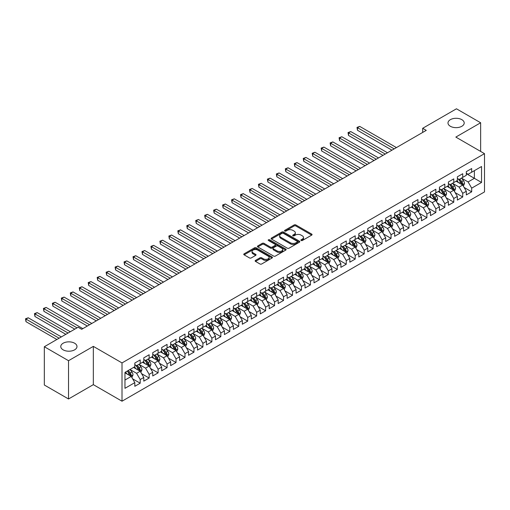 <?xml version="1.0" encoding="UTF-8"?>
<svg xmlns="http://www.w3.org/2000/svg" width="510" height="510" viewBox="0 0 510 510"><rect width="100%" height="100%" fill="white"/><g stroke="black" fill="none" stroke-linecap="round" stroke-linejoin="round"><path stroke-width="0.76" d="M301.13 240.503A0.873 0.504 0 0 0 302.36 240.503L311.706 235.11A1.243 0.72 0 0 0 312.069 234.606A1.243 0.72 0 0 0 311.706 234.096L295.876 224.955A1.243 0.72 0 0 0 294.117 224.955L284.771 230.354A0.873 0.504 0 0 0 284.516 230.705A0.873 0.504 0 0 0 284.771 231.062A0.873 0.504 0 0 0 286.002 231.062L287.213 230.367A3.978 2.295 0 0 1 292.842 230.367L294.162 231.126A3.978 2.295 0 0 1 295.328 232.751A3.978 2.295 0 0 1 294.162 234.377L292.95 235.072A0.873 0.504 0 0 0 292.695 235.429A0.873 0.504 0 0 0 292.95 235.786A0.873 0.504 0 0 0 294.181 235.786L295.392 235.084A3.978 2.295 0 0 1 301.021 235.084L302.341 235.849A3.978 2.295 0 0 1 303.507 237.475A3.978 2.295 0 0 1 302.341 239.094L301.13 239.796A0.873 0.504 0 0 0 300.874 240.153A0.873 0.504 0 0 0 301.13 240.503L301.13 239.796M74.613 343.217A8.109 4.679 0 0 0 65.777 342.204A8.109 4.679 0 0 0 60.773 346.526A8.109 4.679 0 0 0 63.144 349.841A8.109 4.679 0 0 0 71.986 350.854A8.109 4.679 0 0 0 76.991 346.526A8.109 4.679 0 0 0 74.613 343.217M461.831 119.659A8.109 4.679 0 0 0 452.995 118.645A8.109 4.679 0 0 0 447.99 122.967A8.109 4.679 0 0 0 450.368 126.282A8.109 4.679 0 0 0 459.204 127.296A8.109 4.679 0 0 0 464.208 122.967A8.109 4.679 0 0 0 461.831 119.659M255.51 260.393A1.243 0.72 0 0 0 255.147 260.903A1.243 0.72 0 0 0 255.51 261.413L259.953 263.976A1.243 0.72 0 0 0 261.713 263.976L272.085 257.983A1.243 0.72 0 0 0 272.448 257.474A1.243 0.72 0 0 0 272.085 256.97L256.256 247.828A1.243 0.72 0 0 0 254.496 247.828L244.124 253.821A1.243 0.72 0 0 0 243.754 254.331A1.243 0.72 0 0 0 244.124 254.834L249.486 257.933A1.243 0.72 0 0 0 251.245 257.933L255.688 255.37A1.243 0.72 0 0 0 256.052 254.86A1.243 0.72 0 0 0 255.688 254.356L253.024 252.82A3.328 1.919 0 0 1 252.048 251.462A3.328 1.919 0 0 1 254.107 249.683A3.328 1.919 0 0 1 257.728 250.104L268.152 256.116A3.328 1.919 0 0 1 269.127 257.474A3.328 1.919 0 0 1 267.074 259.252A3.328 1.919 0 0 1 263.447 258.831L261.713 257.83A1.243 0.72 0 0 0 259.953 257.83L255.51 260.393L255.51 261.413M68.525 360.704L68.525 398.979L93.336 384.648L93.336 346.373L68.525 360.704L44.332 346.736L78.106 327.235L81.689 329.301L426.264 130.369L422.682 128.297L422.682 132.434M93.336 346.373L122.011 362.922L484.5 153.644L484.5 191.919L122.011 401.204L122.011 362.922M480.649 151.419L480.649 122.763L455.832 137.088L484.5 153.644M480.649 122.763L456.456 108.796L422.682 128.297M287.302 248.185A1.243 0.72 0 0 0 289.062 248.185L299.434 242.193A1.243 0.72 0 0 0 299.803 241.689A1.243 0.72 0 0 0 299.434 241.179L283.605 232.037A1.243 0.72 0 0 0 281.851 232.037L271.473 238.03A1.243 0.72 0 0 0 271.11 238.54A1.243 0.72 0 0 0 271.473 239.043L287.302 248.185M268.783 240.694A0.873 0.504 0 0 1 269.669 240.816L285.747 250.098L275.387 256.077A1.243 0.72 0 0 1 273.628 256.077L257.799 246.942L262.236 244.398L262.236 243.359L257.799 245.928A1.243 0.72 0 0 0 257.435 246.432A1.243 0.72 0 0 0 257.799 246.942L257.799 245.928M262.236 244.398A1.243 0.72 0 0 1 263.995 244.398L263.995 243.359A1.243 0.72 0 0 0 262.236 243.359M263.995 243.359L270.415 247.069A1.243 0.72 0 0 0 272.174 247.069L275.119 245.367A1.243 0.72 0 0 0 275.483 244.857A1.243 0.72 0 0 0 275.119 244.354L268.438 240.49A0.873 0.504 0 0 1 268.183 240.14A0.873 0.504 0 0 1 268.719 239.674A0.873 0.504 0 0 1 269.669 239.783L285.759 249.071A1.243 0.72 0 0 1 286.129 249.581A1.243 0.72 0 0 1 285.759 250.091L285.759 249.071M466.312 173.661L474.376 178.315L474.376 170.659L481.542 166.521L471.686 172.214L471.686 168.542L466.312 171.647L466.312 175.319L462.729 177.384L462.729 173.712L457.355 176.817L457.355 180.489L453.772 182.561L453.772 178.882L448.392 181.987L448.392 185.659L444.809 187.731L444.809 184.059L439.435 187.164L439.435 190.836L435.852 192.901L435.852 189.229L430.478 192.334L430.478 196.006L426.889 198.078L426.889 194.406L421.515 197.504L421.515 201.182L417.932 203.248L417.932 199.576L412.558 202.68L412.558 206.352L408.975 208.418L408.975 204.746L403.595 207.851L403.595 211.522L400.012 213.594L400.012 209.922L394.638 213.027L394.638 216.699L391.055 218.764L391.055 215.092L385.681 218.197L385.681 221.869L382.098 223.941L382.098 220.269L376.718 223.367L376.718 227.039L373.135 229.111L373.135 225.439L367.761 228.544L367.761 232.216L364.178 234.281L364.178 230.609L358.804 233.714L358.804 237.386L355.215 239.458L355.215 235.786L349.841 238.89L349.841 242.562L346.258 244.628L346.258 240.956L340.884 244.06L340.884 247.732L337.301 249.804L337.301 246.126L331.927 249.231L331.927 252.903L328.338 254.974L328.338 251.302L322.964 254.407L322.964 258.079L319.381 260.145L319.381 256.473L314.007 259.577L314.007 263.249L310.424 265.321L310.424 261.649L305.044 264.747L305.044 268.426L301.461 270.491L301.461 266.819L296.087 269.924L296.087 273.596L292.504 275.661L292.504 271.989L287.13 275.094L287.13 278.766L283.547 280.838L283.547 277.166L278.167 280.27L278.167 283.942L274.584 286.008L274.584 282.336L269.21 285.441L269.21 289.113L265.627 291.184L265.627 287.512L260.253 290.611L260.253 294.283L256.664 296.355L256.664 292.683L251.29 295.787L251.29 299.459L247.707 301.525L247.707 297.853L242.333 300.957L242.333 304.629L238.75 306.701L238.75 303.029L233.37 306.134L233.37 309.806L229.787 311.871L229.787 308.199L224.413 311.304L224.413 314.976L220.83 317.048L220.83 313.369L215.456 316.474L215.456 320.146L211.873 322.218L211.873 318.546L206.493 321.651L206.493 325.323L202.91 327.388L202.91 323.716L197.536 326.821L197.536 330.493L193.953 332.565L193.953 328.893L188.579 331.991L188.579 335.669L184.99 337.735L184.99 334.063L179.616 337.167L179.616 340.839L176.033 342.905L176.033 339.233L170.659 342.337L170.659 346.009L167.076 348.081L167.076 344.409L161.695 347.514L161.695 351.186L158.113 353.251L158.113 349.579L152.739 352.684L152.739 356.356L149.156 358.428L149.156 354.756L143.782 357.854L143.782 361.526L140.199 363.598L140.199 359.926L134.818 363.031L134.818 366.703L124.963 372.389L124.963 388.32L134.818 382.634L131.236 376.425L124.963 372.804M481.542 166.521L481.542 182.452L471.686 188.145L468.103 181.936L461.607 178.188M464.119 187.444L471.686 191.817L471.686 188.145M471.686 191.817L466.312 194.922L466.312 191.25L462.729 193.315L459.147 187.113L452.65 183.358M455.156 192.621L462.729 196.987L462.729 193.315M462.729 196.987L457.355 200.092L457.355 196.42L453.772 198.492L450.183 192.283L443.694 188.534M446.199 197.791L453.772 202.164L453.772 198.492M453.772 202.164L448.392 205.269L448.392 201.59L444.809 203.662L441.226 197.453L434.73 193.704M437.242 202.967L444.809 207.334L444.809 203.662M444.809 207.334L439.435 210.439L439.435 206.767L435.852 208.832L432.27 202.629L425.773 198.874M428.279 208.137L435.852 212.511L435.852 208.832M435.852 212.511L430.478 215.609L430.478 211.937L426.889 214.009L423.306 207.799L416.81 204.051M419.322 213.308L426.889 217.681L426.889 214.009M426.889 217.681L421.515 220.785L421.515 217.113L417.932 219.179L414.349 212.976L407.853 209.221M410.365 218.484L417.932 222.851L417.932 219.179M417.932 222.851L412.558 225.955L412.558 222.283L408.975 224.355L405.393 218.146L398.897 214.398M401.402 223.654L408.975 228.027L408.975 224.355M408.975 228.027L403.595 231.126L403.595 227.454L400.012 229.525L396.429 223.316L389.933 219.568M392.445 228.824L400.012 233.197L400.012 229.525M400.012 233.197L394.638 236.302L394.638 232.63L391.055 234.696L387.472 228.493L380.976 224.738M383.482 234.001L391.055 238.368L391.055 234.696M391.055 238.368L385.681 241.472L385.681 237.8L382.098 239.872L378.509 233.663L372.019 229.914M374.525 239.171L382.098 243.544L382.098 239.872M382.098 243.544L376.718 246.649L376.718 242.977L373.135 245.042L369.552 238.833L363.056 235.084M365.568 244.347L373.135 248.714L373.135 245.042M373.135 248.714L367.761 251.819L367.761 248.147L364.178 250.212L360.595 244.009L354.099 240.261M356.605 249.517L364.178 253.891L364.178 250.212M364.178 253.891L358.804 256.989L358.804 253.317L355.215 255.389L351.632 249.18L345.136 245.431M347.648 254.688L355.215 259.061L355.215 255.389M355.215 259.061L349.841 262.166L349.841 258.493L346.258 260.559L342.675 254.356L336.179 250.601M338.691 259.864L346.258 264.231L346.258 260.559M346.258 264.231L340.884 267.336L340.884 263.664L337.301 265.735L333.719 259.526L327.222 255.778M329.728 265.034L337.301 269.407L337.301 265.735M337.301 269.407L331.927 272.512L331.927 268.834L328.338 270.906L324.755 264.696L318.259 260.948M320.771 270.211L328.338 274.578L328.338 270.906M328.338 274.578L322.964 277.682L322.964 274.01L319.381 276.076L315.798 269.873L309.302 266.118M311.808 275.381L319.381 279.748L319.381 276.076M319.381 279.748L314.007 282.852L314.007 279.18L310.424 281.252L306.835 275.043L300.345 271.294M302.851 280.551L310.424 284.924L310.424 281.252M310.424 284.924L305.044 288.029L305.044 284.357L301.461 286.422L297.878 280.219L291.382 276.465M293.894 285.727L301.461 290.094L301.461 286.422M301.461 290.094L296.087 293.199L296.087 289.527L292.504 291.599L288.921 285.39L282.425 281.641M284.931 290.898L292.504 295.271L292.504 291.599M292.504 295.271L287.13 298.369L287.13 294.697L283.547 296.769L279.958 290.56L273.462 286.811M275.974 296.068L283.547 300.441L283.547 296.769M283.547 300.441L278.167 303.546L278.167 299.874L274.584 301.939L271.001 295.736L264.505 291.981M267.017 301.244L274.584 305.611L274.584 301.939M274.584 305.611L269.21 308.716L269.21 305.044L265.627 307.116L262.044 300.906L255.548 297.158M258.054 306.414L265.627 310.788L265.627 307.116M265.627 310.788L260.253 313.892L260.253 310.22L256.664 312.286L253.081 306.076L246.585 302.328M249.097 311.591L256.664 315.958L256.664 312.286M256.664 315.958L251.29 319.062L251.29 315.39L247.707 317.456L244.124 311.253L237.628 307.505M240.14 316.761L247.707 321.134L247.707 317.456M247.707 321.134L242.333 324.233L242.333 320.56L238.75 322.632L235.167 316.423L228.671 312.675M231.177 321.931L238.75 326.304L238.75 322.632M238.75 326.304L233.37 329.409L233.37 325.737L229.787 327.803L226.204 321.6L219.708 317.845M222.22 327.108L229.787 331.474L229.787 327.803M229.787 331.474L224.413 334.579L224.413 330.907L220.83 332.979L217.247 326.77L210.751 323.021M213.256 332.278L220.83 336.651L220.83 332.979M220.83 336.651L215.456 339.756L215.456 336.077L211.873 338.149L208.284 331.94L201.788 328.191M204.3 337.448L211.873 341.821L211.873 338.149M211.873 341.821L206.493 344.926L206.493 341.254L202.91 343.319L199.327 337.116L192.831 333.361M195.343 342.624L202.91 346.991L202.91 343.319M202.91 346.991L197.536 350.096L197.536 346.424L193.953 348.496L190.37 342.286L183.874 338.538M186.38 347.794L193.953 352.168L193.953 348.496M193.953 352.168L188.579 355.272L188.579 351.6L184.99 353.666L181.407 347.457L174.911 343.708M177.423 352.971L184.99 357.338L184.99 353.666M184.99 357.338L179.616 360.442L179.616 356.77L176.033 358.842L172.45 352.633L165.954 348.885M168.466 358.141L176.033 362.514L176.033 358.842M176.033 362.514L170.659 365.613L170.659 361.941L167.076 364.012L163.493 357.803L156.997 354.055M159.502 363.311L167.076 367.684L167.076 364.012M167.076 367.684L161.695 370.789L161.695 367.117L158.113 369.183L154.53 362.98L148.034 359.225M150.546 368.488L158.113 372.855L158.113 369.183M158.113 372.855L152.739 375.959L152.739 372.287L149.156 374.359L145.573 368.15L139.077 364.401M141.582 373.658L149.156 378.031L149.156 374.359M149.156 378.031L143.782 381.136L143.782 377.464L140.199 379.529L136.61 373.32L130.12 369.572M132.625 378.834L140.199 383.201L140.199 379.529M140.199 383.201L134.818 386.306L134.818 382.634M134.818 364.631L136.61 365.67L140.199 363.598M124.963 380.046L131.236 376.425M143.782 359.461L145.573 360.493L149.156 358.428M136.61 373.32L140.199 371.255L133.569 367.423M143.782 377.464L140.199 371.255M152.739 354.291L154.53 355.323L158.113 353.251M145.573 368.15L149.156 366.078L142.526 362.253M152.739 372.287L149.156 366.078M161.695 349.114L163.493 350.147L167.076 348.081M154.53 362.98L158.113 360.908L151.483 357.083M161.695 367.117L158.113 360.908M170.659 343.944L172.45 344.977L176.033 342.905M163.493 357.803L167.076 355.738L160.446 351.906M170.659 361.941L167.076 355.738M179.616 338.767L181.407 339.807L184.99 337.735M172.45 352.633L176.033 350.561L169.403 346.736M179.616 356.77L176.033 350.561M188.579 333.597L190.37 334.63L193.953 332.565M181.407 347.457L184.99 345.391L178.36 341.566M188.579 351.6L184.99 345.391M197.536 328.427L199.327 329.46L202.91 327.388M190.37 342.286L193.953 340.221L187.323 336.39M197.536 346.424L193.953 340.221M206.493 323.251L208.284 324.284L211.873 322.218M199.327 337.116L202.91 335.044L196.28 331.219M206.493 341.254L202.91 335.044M215.456 318.081L217.247 319.113L220.83 317.048M208.284 331.94L211.873 329.874L205.243 326.043M215.456 336.077L211.873 329.874M224.413 312.904L226.204 313.943L229.787 311.871M217.247 326.77L220.83 324.698L214.2 320.873M224.413 330.907L220.83 324.698M233.37 307.734L235.167 308.767L238.75 306.701M226.204 321.6L229.787 319.528L223.157 315.703M233.37 325.737L229.787 319.528M242.333 302.564L244.124 303.597L247.707 301.525M235.167 316.423L238.75 314.358L232.12 310.526M242.333 320.56L238.75 314.358M251.29 297.387L253.081 298.426L256.664 296.355M244.124 311.253L247.707 309.181L241.077 305.356M251.29 315.39L247.707 309.181M260.253 292.217L262.044 293.25L265.627 291.184M253.081 306.076L256.664 304.011L250.034 300.18M260.253 310.22L256.664 304.011M269.21 287.047L271.001 288.08L274.584 286.008M262.044 300.906L265.627 298.834L258.997 295.009M269.21 305.044L265.627 298.834M278.167 281.871L279.958 282.903L283.547 280.838M271.001 295.736L274.584 293.664L267.954 289.839M278.167 299.874L274.584 293.664M287.13 276.7L288.921 277.733L292.504 275.661M279.958 290.56L283.547 288.494L276.917 284.663M287.13 294.697L283.547 288.494M296.087 271.524L297.878 272.563L301.461 270.491M288.921 285.39L292.504 283.318L285.874 279.493M296.087 289.527L292.504 283.318M305.044 266.354L306.835 267.387L310.424 265.321M297.878 280.219L301.461 278.148L294.831 274.323M305.044 284.357L301.461 278.148M314.007 261.184L315.798 262.216L319.381 260.145M306.835 275.043L310.424 272.977L303.794 269.146M314.007 279.18L310.424 272.977M322.964 256.007L324.755 257.04L328.338 254.974M315.798 269.873L319.381 267.801L312.751 263.976M322.964 274.01L319.381 267.801M331.927 250.837L333.719 251.87L337.301 249.804M324.755 264.696L328.338 262.631L321.708 258.799M331.927 268.834L328.338 262.631M340.884 245.661L342.675 246.7L346.258 244.628M333.719 259.526L337.301 257.454L330.671 253.629M340.884 263.664L337.301 257.454M349.841 240.49L351.632 241.523L355.215 239.458M342.675 254.356L346.258 252.284L339.628 248.459M349.841 258.493L346.258 252.284M358.804 235.32L360.595 236.353L364.178 234.281M351.632 249.18L355.215 247.114L348.585 243.283M358.804 253.317L355.215 247.114M367.761 230.144L369.552 231.183L373.135 229.111M360.595 244.009L364.178 241.938L357.548 238.113M367.761 248.147L364.178 241.938M376.718 224.974L378.509 226.006L382.098 223.941M369.552 238.833L373.135 236.767L366.505 232.936M376.718 242.977L373.135 236.767M385.681 219.804L387.472 220.836L391.055 218.764M378.509 233.663L382.098 231.591L375.468 227.766M385.681 237.8L382.098 231.591M394.638 214.627L396.429 215.66L400.012 213.594M387.472 228.493L391.055 226.421L384.425 222.596M394.638 232.63L391.055 226.421M403.595 209.457L405.393 210.49L408.975 208.418M396.429 223.316L400.012 221.251L393.382 217.419M403.595 227.454L400.012 221.251M412.558 204.28L414.349 205.32L417.932 203.248M405.393 218.146L408.975 216.074L402.345 212.249M412.558 222.283L408.975 216.074M421.515 199.11L423.306 200.143L426.889 198.078M414.349 212.976L417.932 210.904L411.302 207.079M421.515 217.113L417.932 210.904M430.478 193.94L432.27 194.973L435.852 192.901M423.306 207.799L426.889 205.734L420.259 201.903M430.478 211.937L426.889 205.734M439.435 188.764L441.226 189.797L444.809 187.731M432.27 202.629L435.852 200.558L429.222 196.732M439.435 206.767L435.852 200.558M448.392 183.594L450.183 184.626L453.772 182.561M441.226 197.453L444.809 195.387L438.179 191.556M448.392 201.59L444.809 195.387M457.355 178.417L459.147 179.456L462.729 177.384M450.183 192.283L453.772 190.211L447.142 186.386M457.355 196.42L453.772 190.211M466.312 173.247L468.103 174.28L471.686 172.214M459.147 187.113L462.729 185.041L456.099 181.216M466.312 191.25L462.729 185.041M44.332 346.736L44.332 385.012L68.525 398.979M93.336 384.648L122.011 401.204M468.103 181.936L474.376 178.315L481.542 182.452M301.48 240.631L302.341 240.133A3.978 2.295 0 0 0 303.507 238.508L303.507 237.475M295.328 232.751L295.328 233.784A3.978 2.295 0 0 1 294.162 235.41L293.301 235.907M311.686 235.123L295.876 225.994A1.243 0.72 0 0 0 294.117 225.994L285.122 231.183M299.421 242.205L283.605 233.076A1.243 0.72 0 0 0 281.851 233.076L271.486 239.056M297.241 242.04A0.873 0.504 0 0 0 297.496 241.689A0.873 0.504 0 0 0 297.241 241.332L283.343 233.306A0.873 0.504 0 0 0 282.113 233.306L280.838 234.045A3.978 2.295 0 0 0 279.671 235.671A3.978 2.295 0 0 0 280.838 237.297L290.337 242.779A3.978 2.295 0 0 0 295.966 242.779L297.241 242.04L297.241 243.079A0.873 0.504 0 0 0 297.496 242.722L297.496 241.689M279.671 235.671L279.671 236.704A3.978 2.295 0 0 0 280.838 238.329L280.838 237.297M297.241 243.079L295.966 243.812A3.978 2.295 0 0 1 290.337 243.812L280.838 238.329M263.995 244.398L270.415 248.102A1.243 0.72 0 0 0 272.174 248.102L275.119 246.4A1.243 0.72 0 0 0 275.483 245.897L275.483 244.857M277.077 250.914A3.328 1.919 0 0 0 280.704 251.328A3.328 1.919 0 0 0 282.757 249.556A3.328 1.919 0 0 0 281.781 248.198L278.109 246.075A1.243 0.72 0 0 0 276.35 246.075L273.405 247.777A1.243 0.72 0 0 0 273.041 248.287A1.243 0.72 0 0 0 273.405 248.797L277.077 250.914L277.077 251.946A3.328 1.919 0 0 0 280.704 252.367A3.328 1.919 0 0 0 282.757 250.588L282.757 249.556M273.041 248.287L273.041 249.32A1.243 0.72 0 0 0 273.405 249.83L273.405 248.797M277.077 251.946L273.405 249.83M269.127 257.474L269.127 258.513A3.328 1.919 0 0 1 267.074 260.285A3.328 1.919 0 0 1 263.447 259.87L261.713 258.863A1.243 0.72 0 0 0 259.953 258.863L255.529 261.42M252.048 251.462L252.048 252.495A3.328 1.919 0 0 0 253.024 253.852L253.024 252.82M255.669 255.376L253.024 253.852M272.085 256.97L272.085 257.983L256.256 248.867A1.243 0.72 0 0 0 254.496 248.867L244.137 254.847L244.124 253.821M463.392 186.188L464.502 183.479A3.36 1.938 -120 0 0 463.431 180.616L461.531 178.079M458.496 182.599L457.049 180.667M396.429 147.594L359.722 126.397L357.484 127.691L357.484 130.28L391.948 150.176M462.098 184.677L462.691 183.619A3.36 1.938 -120 0 0 461.728 181.605L459.829 179.061M458.739 179.22L461.091 182.357A1.708 0.988 60 0 1 461.403 182.88L462.691 183.619M458.146 178.876L460.651 182.223A3.36 1.938 60 0 1 461.614 184.244L461.684 184.435M357.484 130.28L356.994 127.411L394.192 148.882M356.994 127.411L359.722 126.397M454.435 191.365L455.545 188.649A3.36 1.938 -120 0 0 454.474 185.793L452.568 183.249M449.533 187.769L448.086 185.838M387.472 152.764L350.765 131.574L348.528 132.868L348.528 135.45L382.991 155.352M453.135 189.847L453.728 188.796A3.36 1.938 -120 0 0 452.772 186.775L450.865 184.237M449.782 184.391L452.128 187.533A1.708 0.988 60 0 1 452.44 188.05L453.728 188.796M449.189 184.053L451.694 187.393A3.36 1.938 60 0 1 452.657 189.414L452.721 189.612M348.528 135.45L348.03 132.581L385.228 154.058M348.03 132.581L350.765 131.574M445.472 196.535L446.581 193.826A3.36 1.938 -120 0 0 445.51 190.963L443.611 188.426M440.576 192.939L439.129 191.008M378.509 157.934L341.808 136.744L339.564 138.038L339.564 140.626L374.034 160.523M444.178 195.024L444.771 193.966A3.36 1.938 -120 0 0 443.808 191.945L441.909 189.408M440.818 189.567L443.171 192.703A1.708 0.988 60 0 1 443.483 193.22L444.771 193.966M440.232 189.223L442.737 192.57A3.36 1.938 60 0 1 443.694 194.59L443.764 194.782M339.564 140.626L339.073 137.751L376.272 159.228M339.073 137.751L341.808 136.744M436.515 201.705L437.625 198.996A3.36 1.938 -120 0 0 436.554 196.14L434.647 193.596M431.619 198.116L430.172 196.184M369.552 163.111L332.845 141.92L330.608 143.208L330.608 145.796L365.071 165.693M435.221 200.194L435.814 199.142A3.36 1.938 -120 0 0 434.851 197.121L432.945 194.578M431.862 194.737L434.214 197.874A1.708 0.988 60 0 1 434.52 198.396L435.814 199.142M431.269 194.399L433.774 197.74A3.36 1.938 60 0 1 434.737 199.761L434.807 199.952M330.608 145.796L330.117 142.927L367.315 164.405M330.117 142.927L332.845 141.92M427.552 206.881L428.668 204.172A3.36 1.938 -120 0 0 427.597 201.31L425.691 198.766M422.656 203.286L421.209 201.354M360.595 168.281L323.888 147.09L321.651 148.384L321.651 150.966L356.114 170.869M426.258 205.364L426.851 204.312A3.36 1.938 -120 0 0 425.895 202.291L423.988 199.754M422.905 199.907L425.251 203.05A1.708 0.988 60 0 1 425.563 203.566L426.851 204.312M422.312 199.569L424.817 202.916A3.36 1.938 60 0 1 425.78 204.931L425.844 205.128M321.651 150.966L321.153 148.098L358.351 169.575M321.153 148.098L323.888 147.09M418.595 212.052L419.704 209.342A3.36 1.938 -120 0 0 418.633 206.48L416.734 203.943M413.699 208.462L412.252 206.531M351.632 173.457L314.931 152.26L312.687 153.555L312.687 156.143L347.157 176.039M417.301 210.541L417.894 209.482A3.36 1.938 -120 0 0 416.931 207.468L415.032 204.924M413.942 205.084L416.294 208.22A1.708 0.988 60 0 1 416.606 208.743L417.894 209.482M413.355 204.739L415.86 208.086A3.36 1.938 60 0 1 416.817 210.107L416.887 210.298M312.687 156.143L312.197 153.274L349.395 174.745M312.197 153.274L314.931 152.26M409.638 217.222L410.748 214.512A3.36 1.938 -120 0 0 409.677 211.656L407.77 209.113M404.742 213.633L403.295 211.701M342.675 178.627L305.968 157.437L303.73 158.731L303.73 161.313L338.194 181.216M408.338 215.711L408.937 214.659A3.36 1.938 -120 0 0 407.974 212.638L406.068 210.094M404.985 210.254L407.337 213.39A1.708 0.988 60 0 1 407.643 213.913L408.937 214.659M404.392 209.916L406.897 213.256A3.36 1.938 60 0 1 407.86 215.277L407.93 215.475M303.73 161.313L303.24 158.444L340.438 179.922M303.24 158.444L305.968 157.437M400.675 222.398L401.791 219.689A3.36 1.938 -120 0 0 400.713 216.826L398.814 214.289M395.779 218.803L394.332 216.871M333.719 183.798L297.011 162.607L294.767 163.901L294.767 166.489L329.237 186.386M399.381 220.881L399.974 219.829A3.36 1.938 -120 0 0 399.011 217.808L397.111 215.271M396.021 215.43L398.374 218.567A1.708 0.988 60 0 1 398.686 219.083L399.974 219.829M395.435 215.086L397.94 218.433A3.36 1.938 60 0 1 398.903 220.447L398.967 220.645M294.767 166.489L294.276 163.614L331.474 185.092M294.276 163.614L297.011 162.607M391.718 227.568L392.827 224.859A3.36 1.938 -120 0 0 391.756 222.003L389.857 219.459M386.822 223.979L385.375 222.048M324.755 188.974L288.048 167.777L285.81 169.071L285.81 171.66L320.274 191.556M390.424 226.058L391.017 225.006A3.36 1.938 -120 0 0 390.054 222.985L388.155 220.441M387.064 220.601L389.417 223.737A1.708 0.988 60 0 1 389.729 224.26L391.017 225.006M386.472 220.263L388.977 223.603A3.36 1.938 60 0 1 389.94 225.624L390.01 225.815M285.81 171.66L285.32 168.791L322.518 190.268M285.32 168.791L288.048 167.777M382.761 232.745L383.871 230.029A3.36 1.938 -120 0 0 382.8 227.173L380.893 224.629M377.859 229.149L376.412 227.218M315.798 194.144L279.091 172.954L276.853 174.248L276.853 176.83L311.317 196.732M381.461 231.228L382.054 230.176A3.36 1.938 -120 0 0 381.097 228.155L379.191 225.618M378.108 225.771L380.454 228.913A1.708 0.988 60 0 1 380.766 229.43L382.054 230.176M377.515 225.433L380.02 228.773A3.36 1.938 60 0 1 380.983 230.794L381.046 230.992M276.853 176.83L276.356 173.961L313.554 195.438M276.356 173.961L279.091 172.954M373.798 237.915L374.907 235.206A3.36 1.938 -120 0 0 373.836 232.343L371.937 229.806M368.902 234.319L367.455 232.388M306.835 199.314L270.134 178.124L267.89 179.418L267.89 182.006L302.36 201.903M372.504 236.404L373.097 235.346A3.36 1.938 -120 0 0 372.134 233.325L370.234 230.788M369.144 230.947L371.497 234.084A1.708 0.988 60 0 1 371.809 234.606L373.097 235.346M368.558 230.603L371.063 233.95A3.36 1.938 60 0 1 372.019 235.971L372.09 236.162M267.89 182.006L267.399 179.131L304.597 200.608M267.399 179.131L270.134 178.124M364.841 243.085L365.95 240.376A3.36 1.938 -120 0 0 364.88 237.52L362.973 234.976M359.945 239.496L358.498 237.564M297.878 204.491L261.171 183.3L258.933 184.588L258.933 187.176L293.397 207.079M363.547 241.574L364.14 240.522A3.36 1.938 -120 0 0 363.177 238.501L361.271 235.958M360.188 236.117L362.54 239.254A1.708 0.988 60 0 1 362.852 239.776L364.14 240.522M359.595 235.779L362.1 239.12A3.36 1.938 60 0 1 363.063 241.141L363.133 241.338M258.933 187.176L258.442 184.308L295.641 205.785M258.442 184.308L261.171 183.3M355.878 248.262L356.994 245.552A3.36 1.938 -120 0 0 355.923 242.69L354.017 240.153M350.982 244.666L349.535 242.734M288.921 209.661L252.214 188.47L249.976 189.765L249.976 192.353L284.44 212.249M354.584 246.744L355.177 245.692A3.36 1.938 -120 0 0 354.22 243.672L352.314 241.134M351.231 241.294L353.577 244.43A1.708 0.988 60 0 1 353.889 244.947L355.177 245.692M350.638 240.949L353.143 244.296A3.36 1.938 60 0 1 354.106 246.311L354.169 246.508M249.976 192.353L249.479 189.478L286.677 210.955M249.479 189.478L252.214 188.47M346.921 253.432L348.03 250.722A3.36 1.938 -120 0 0 346.959 247.86L345.06 245.323M342.025 249.843L340.578 247.911M279.958 214.837L243.257 193.641L241.013 194.935L241.013 197.523L275.483 217.419M345.627 251.921L346.22 250.863A3.36 1.938 -120 0 0 345.257 248.848L343.358 246.304M342.267 246.464L344.62 249.6A1.708 0.988 60 0 1 344.932 250.123L346.22 250.863M341.681 246.12L344.186 249.466A3.36 1.938 60 0 1 345.142 251.487L345.213 251.679M241.013 197.523L240.522 194.654L277.72 216.125M240.522 194.654L243.257 193.641M337.964 258.608L339.073 255.892A3.36 1.938 -120 0 0 338.002 253.036L336.096 250.493M333.068 255.013L331.621 253.081M271.001 220.008L234.294 198.817L232.056 200.111L232.056 202.693L266.52 222.596M336.664 257.091L337.263 256.039A3.36 1.938 -120 0 0 336.3 254.018L334.394 251.475M333.31 251.634L335.663 254.777A1.708 0.988 60 0 1 335.969 255.293L337.263 256.039M332.718 251.296L335.223 254.637A3.36 1.938 60 0 1 336.186 256.657L336.256 256.855M232.056 202.693L231.565 199.824L268.764 221.302M231.565 199.824L234.294 198.817M329.001 263.778L330.117 261.069A3.36 1.938 -120 0 0 329.046 258.207L327.139 255.669M324.105 260.183L322.658 258.251M262.044 225.178L225.337 203.987L223.093 205.281L223.093 207.87L257.563 227.766M327.707 262.261L328.3 261.209A3.36 1.938 -120 0 0 327.337 259.188L325.437 256.651M324.354 256.81L326.7 259.947A1.708 0.988 60 0 1 327.012 260.463L328.3 261.209M323.761 256.466L326.266 259.813A3.36 1.938 60 0 1 327.229 261.834L327.292 262.025M223.093 207.87L222.602 204.994L259.8 226.472M222.602 204.994L225.337 203.987M320.044 268.948L321.153 266.239A3.36 1.938 -120 0 0 320.082 263.383L318.183 260.839M315.148 265.359L313.701 263.428M253.081 230.354L216.374 209.164L214.136 210.451L214.136 213.04L248.606 232.936M318.75 267.438L319.343 266.386A3.36 1.938 -120 0 0 318.38 264.365L316.48 261.821M315.39 261.981L317.743 265.117A1.708 0.988 60 0 1 318.055 265.64L319.343 266.386M314.804 261.643L317.303 264.983A3.36 1.938 60 0 1 318.265 267.004L318.336 267.195M214.136 213.04L213.645 210.171L250.844 231.648M213.645 210.171L216.374 209.164M311.087 274.125L312.197 271.409A3.36 1.938 -120 0 0 311.125 268.553L309.219 266.01M306.185 270.529L304.744 268.598M244.124 235.524L207.417 214.334L205.179 215.628L205.179 218.21L239.643 238.113M309.787 272.608L310.38 271.556A3.36 1.938 -120 0 0 309.423 269.535L307.517 266.998M306.433 267.151L308.786 270.294A1.708 0.988 60 0 1 309.092 270.81L310.38 271.556M305.841 266.813L308.346 270.16A3.36 1.938 60 0 1 309.309 272.174L309.379 272.372M205.179 218.21L204.682 215.341L241.88 236.819M204.682 215.341L207.417 214.334M302.124 279.295L303.233 276.586A3.36 1.938 -120 0 0 302.162 273.723L300.262 271.186M297.228 275.7L295.781 273.774M235.161 240.701L198.46 219.504L196.216 220.798L196.216 223.386L230.686 243.283M300.83 277.784L301.423 276.726A3.36 1.938 -120 0 0 300.46 274.712L298.56 272.168M297.47 272.327L299.823 275.464A1.708 0.988 60 0 1 300.135 275.986L301.423 276.726M296.884 271.983L299.389 275.33A3.36 1.938 60 0 1 300.345 277.351L300.416 277.542M196.216 223.386L195.725 220.518L232.923 241.989M195.725 220.518L198.46 219.504M293.167 284.465L294.276 281.756A3.36 1.938 -120 0 0 293.205 278.9L291.299 276.356M288.271 280.876L286.824 278.945M226.204 245.871L189.497 224.68L187.259 225.975L187.259 228.556L221.722 248.459M291.873 282.954L292.466 281.902A3.36 1.938 -120 0 0 291.503 279.882L289.597 277.338M288.513 277.497L290.866 280.634A1.708 0.988 60 0 1 291.178 281.157L292.466 281.902M287.92 277.159L290.426 280.5A3.36 1.938 60 0 1 291.388 282.521L291.459 282.719M187.259 228.556L186.768 225.688L223.966 247.165M186.768 225.688L189.497 224.68M284.21 289.642L285.32 286.932A3.36 1.938 -120 0 0 284.248 284.07L282.342 281.533M279.308 286.046L277.861 284.115M217.247 251.041L180.54 229.851L178.302 231.145L178.302 233.733L212.766 253.629M282.91 288.124L283.503 287.073A3.36 1.938 -120 0 0 282.546 285.052L280.64 282.514M279.556 282.674L281.902 285.81A1.708 0.988 60 0 1 282.215 286.327L283.503 287.073M278.964 282.33L281.469 285.676A3.36 1.938 60 0 1 282.432 287.691L282.495 287.889M178.302 233.733L177.805 230.858L215.003 252.335M177.805 230.858L180.54 229.851M275.247 294.812L276.356 292.102A3.36 1.938 -120 0 0 275.285 289.246L273.385 286.703M270.351 291.223L268.904 289.291M208.284 256.218L171.583 235.021L169.339 236.315L169.339 238.903L203.809 258.799M273.953 293.301L274.546 292.243A3.36 1.938 -120 0 0 273.583 290.228L271.683 287.685M270.593 287.844L272.946 290.981A1.708 0.988 60 0 1 273.258 291.503L274.546 292.243M270.007 287.506L272.512 290.847A3.36 1.938 60 0 1 273.468 292.867L273.538 293.059M169.339 238.903L168.848 236.034L206.046 257.512M168.848 236.034L171.583 235.021M266.29 299.988L267.399 297.273A3.36 1.938 -120 0 0 266.328 294.417L264.422 291.873M261.394 296.393L259.947 294.461M199.327 261.388L162.62 240.197L160.382 241.491L160.382 244.073L194.845 263.976M264.996 298.471L265.589 297.419A3.36 1.938 -120 0 0 264.626 295.398L262.72 292.861M261.636 293.014L263.989 296.157A1.708 0.988 60 0 1 264.295 296.673L265.589 297.419M261.043 292.676L263.549 296.017A3.36 1.938 60 0 1 264.512 298.038L264.582 298.235M160.382 244.073L159.891 241.204L197.09 262.682M159.891 241.204L162.62 240.197M257.327 305.159L258.442 302.449A3.36 1.938 -120 0 0 257.372 299.587L255.465 297.049M252.431 301.563L250.984 299.631M190.37 266.558L153.663 245.367L151.419 246.661L151.419 249.25L185.889 269.146M256.033 303.648L256.626 302.589A3.36 1.938 -120 0 0 255.669 300.568L253.763 298.031M252.679 298.191L255.025 301.327A1.708 0.988 60 0 1 255.338 301.85L256.626 302.589M252.087 297.846L254.592 301.193A3.36 1.938 60 0 1 255.555 303.214L255.618 303.405M151.419 249.25L150.928 246.375L188.126 267.852M150.928 246.375L153.663 245.367M248.37 310.329L249.479 307.619A3.36 1.938 -120 0 0 248.408 304.763L246.508 302.22M243.474 306.74L242.027 304.808M181.407 271.734L144.7 250.544L142.462 251.832L142.462 254.42L176.932 274.323M247.076 308.818L247.669 307.766A3.36 1.938 -120 0 0 246.706 305.745L244.806 303.201M243.716 303.361L246.069 306.497A1.708 0.988 60 0 1 246.381 307.02L247.669 307.766M243.13 303.023L245.629 306.363A3.36 1.938 60 0 1 246.591 308.384L246.661 308.575M142.462 254.42L141.971 251.551L179.169 273.028M141.971 251.551L144.7 250.544M239.413 315.505L240.522 312.796A3.36 1.938 -120 0 0 239.451 309.933L237.545 307.396M234.511 311.91L233.07 309.978M172.45 276.904L135.743 255.714L133.505 257.008L133.505 259.596L167.969 279.493M238.113 313.988L238.712 312.936A3.36 1.938 -120 0 0 237.749 310.915L235.843 308.378M234.759 308.537L237.112 311.674A1.708 0.988 60 0 1 237.418 312.19L238.712 312.936M234.166 308.193L236.672 311.54A3.36 1.938 60 0 1 237.634 313.554L237.705 313.752M133.505 259.596L133.008 256.721L170.212 278.199M133.008 256.721L135.743 255.714M230.45 320.675L231.559 317.966A3.36 1.938 -120 0 0 230.488 315.103L228.588 312.566M225.554 317.086L224.107 315.154M163.487 282.081L126.786 260.884L124.542 262.178L124.542 264.766L159.012 284.663M229.156 319.164L229.749 318.106A3.36 1.938 -120 0 0 228.786 316.092L226.886 313.548M225.796 313.707L228.148 316.844A1.708 0.988 60 0 1 228.461 317.367L229.749 318.106M225.21 313.363L227.715 316.71A3.36 1.938 60 0 1 228.678 318.731L228.741 318.922M124.542 264.766L124.051 261.898L161.249 283.369M124.051 261.898L126.786 260.884M221.493 325.852L222.602 323.136A3.36 1.938 -120 0 0 221.531 320.28L219.625 317.736M216.597 322.256L215.15 320.325M154.53 287.251L117.823 266.061L115.585 267.355L115.585 269.937L150.048 289.839M220.199 324.334L220.792 323.283A3.36 1.938 -120 0 0 219.829 321.262L217.923 318.718M216.839 318.877L219.192 322.02A1.708 0.988 60 0 1 219.504 322.537L220.792 323.283M216.246 318.54L218.752 321.88A3.36 1.938 60 0 1 219.714 323.901L219.784 324.099M115.585 269.937L115.094 267.068L152.292 288.545M115.094 267.068L117.823 266.061M212.536 331.022L213.645 328.312A3.36 1.938 -120 0 0 212.574 325.45L210.668 322.913M207.634 327.426L206.187 325.495M145.573 292.421L108.866 271.231L106.628 272.525L106.628 275.113L141.091 295.009M211.236 329.505L211.828 328.453A3.36 1.938 -120 0 0 210.872 326.432L208.966 323.895M207.882 324.054L210.228 327.19A1.708 0.988 60 0 1 210.541 327.707L211.828 328.453M207.29 323.71L209.795 327.057A3.36 1.938 60 0 1 210.757 329.077L210.821 329.269M106.628 275.113L106.131 272.238L143.329 293.715M106.131 272.238L108.866 271.231M203.573 336.192L204.682 333.483A3.36 1.938 -120 0 0 203.611 330.627L201.711 328.083M198.677 332.603L197.23 330.671M136.61 297.598L99.909 276.407L97.665 277.695L97.665 280.283L132.135 300.18M202.279 334.681L202.872 333.629A3.36 1.938 -120 0 0 201.909 331.608L200.009 329.065M198.919 329.224L201.272 332.361A1.708 0.988 60 0 1 201.584 332.883L202.872 333.629M198.333 328.886L200.838 332.227A3.36 1.938 60 0 1 201.794 334.248L201.864 334.439M97.665 280.283L97.174 277.414L134.372 298.892M97.174 277.414L99.909 276.407M194.616 341.368L195.725 338.653A3.36 1.938 -120 0 0 194.654 335.797L192.748 333.253M189.72 337.773L188.273 335.841M127.653 302.768L90.946 281.577L88.708 282.872L88.708 285.453L123.171 305.356M193.322 339.851L193.915 338.799A3.36 1.938 -120 0 0 192.952 336.778L191.046 334.241M189.962 334.394L192.315 337.537A1.708 0.988 60 0 1 192.621 338.053L193.915 338.799M189.369 334.056L191.875 337.403A3.36 1.938 60 0 1 192.837 339.418L192.907 339.615M88.708 285.453L88.217 282.585L125.415 304.062M88.217 282.585L90.946 281.577M185.653 346.539L186.768 343.829A3.36 1.938 -120 0 0 185.697 340.967L183.791 338.43M180.757 342.943L179.31 341.018M118.696 307.944L81.989 286.748L79.751 288.042L79.751 290.63L114.214 310.526M184.359 345.028L184.951 343.969A3.36 1.938 -120 0 0 183.995 341.955L182.089 339.411M181.005 339.571L183.351 342.707A1.708 0.988 60 0 1 183.664 343.23L184.951 343.969M180.412 339.226L182.918 342.573A3.36 1.938 60 0 1 183.88 344.594L183.944 344.786M79.751 290.63L79.254 287.761L116.452 309.232M79.254 287.761L81.989 286.748M176.696 351.709L177.805 348.999A3.36 1.938 -120 0 0 176.734 346.143L174.834 343.6M171.8 348.12L170.353 346.188M109.733 313.115L73.026 291.924L70.788 293.218L70.788 295.8L105.258 315.703M175.402 350.198L175.995 349.146A3.36 1.938 -120 0 0 175.032 347.125L173.132 344.581M172.042 344.741L174.394 347.877A1.708 0.988 60 0 1 174.707 348.4L175.995 349.146M171.456 344.403L173.961 347.743A3.36 1.938 60 0 1 174.917 349.764L174.987 349.962M70.788 295.8L70.297 292.931L107.495 314.409M70.297 292.931L73.026 291.924M167.739 356.885L168.848 354.176A3.36 1.938 -120 0 0 167.777 351.313L165.871 348.776M162.843 353.29L161.396 351.358M100.776 318.285L64.069 297.094L61.831 298.388L61.831 300.976L96.294 320.873M166.438 355.368L167.038 354.316A3.36 1.938 -120 0 0 166.075 352.295L164.169 349.758M163.085 349.917L165.438 353.054A1.708 0.988 60 0 1 165.744 353.57L167.038 354.316M162.492 349.573L164.998 352.92A3.36 1.938 60 0 1 165.96 354.934L166.03 355.132M61.831 300.976L61.334 298.101L98.538 319.579M61.334 298.101L64.069 297.094M158.776 362.055L159.891 359.346A3.36 1.938 -120 0 0 158.814 356.49L156.914 353.946M153.88 358.466L152.433 356.535M91.819 323.461L55.112 302.264L52.868 303.558L52.868 306.147L87.337 326.043M157.482 360.544L158.075 359.486A3.36 1.938 -120 0 0 157.112 357.472L155.212 354.928M154.122 355.087L156.474 358.224A1.708 0.988 60 0 1 156.787 358.747L158.075 359.486M153.535 354.75L156.041 358.09A3.36 1.938 60 0 1 157.004 360.111L157.067 360.302M52.868 306.147L52.377 303.278L89.575 324.755M52.377 303.278L55.112 302.264M149.819 367.232L150.928 364.516A3.36 1.938 -120 0 0 149.857 361.66L147.957 359.117M144.923 363.636L143.476 361.705M82.856 328.631L46.149 307.441L43.911 308.735L43.911 311.317L74.791 329.148M148.525 365.715L149.118 364.663A3.36 1.938 -120 0 0 148.155 362.642L146.255 360.105M145.165 360.258L147.517 363.4A1.708 0.988 60 0 1 147.83 363.917L149.118 364.663M144.572 359.92L147.078 363.26A3.36 1.938 60 0 1 148.04 365.281L148.11 365.479M43.911 311.317L43.42 308.448L77.035 327.853M43.42 308.448L46.149 307.441M140.862 372.402L141.971 369.693A3.36 1.938 -120 0 0 140.9 366.83L138.994 364.293M135.96 368.806L134.512 366.875M70.316 331.736L37.192 312.611L34.954 313.905L34.954 316.493L65.835 334.324M139.561 370.891L140.154 369.833A3.36 1.938 -120 0 0 139.198 367.812L137.292 365.275M136.208 365.434L138.554 368.571A1.708 0.988 60 0 1 138.867 369.087L140.154 369.833M135.615 365.09L138.121 368.437A3.36 1.938 60 0 1 139.083 370.458L139.147 370.649M34.954 316.493L34.457 313.618L68.072 333.03M34.457 313.618L37.192 312.611M131.899 377.572L133.008 374.863A3.36 1.938 -120 0 0 131.937 372.007L130.037 369.463M127.003 373.983L125.556 372.051M61.353 336.906L28.235 317.787L25.991 319.075L25.991 321.663L56.878 339.494M130.605 376.061L131.197 375.009A3.36 1.938 -120 0 0 130.235 372.988L128.335 370.445M127.494 370.929L129.597 373.741A1.708 0.988 60 0 1 129.91 374.264L131.197 375.009M127.258 371.07L129.164 373.607A3.36 1.938 60 0 1 130.12 375.628L130.19 375.819M25.991 321.663L25.5 318.795L59.115 338.2M25.5 318.795L28.235 317.787M302.341 240.133L302.341 239.094M292.95 235.786L292.95 235.072M294.162 235.41L294.162 234.377M284.771 231.062L284.771 230.354M294.117 225.994L294.117 224.955M295.876 225.994L295.876 224.955M311.706 235.11L311.706 234.096M271.473 239.043L271.473 238.03M281.851 233.076L281.851 232.037M283.605 233.076L283.605 232.037M299.434 242.193L299.434 241.179M290.337 243.812L290.337 242.779M295.966 243.812L295.966 242.779M270.415 248.102L270.415 247.069M272.174 248.102L272.174 247.069M275.119 246.4L275.119 245.367M269.669 240.816L269.669 239.783M259.953 258.863L259.953 257.83M261.713 258.863L261.713 257.83M263.447 259.87L263.447 258.831M255.688 255.37L255.688 254.356M254.496 248.867L254.496 247.828M256.256 248.867L256.256 247.828M462.309 184.798L464.482 183.543M461.728 181.605L463.431 180.616M459.249 183.033L460.651 182.223M453.352 189.969L455.519 188.719M452.772 186.775L454.474 185.793M450.292 188.203L451.694 187.393M444.389 195.145L446.562 193.889M443.808 191.945L445.51 190.963M441.335 193.379L442.737 192.57M435.432 200.315L437.606 199.059M434.851 197.121L436.554 196.14M432.372 198.549L433.774 197.74M426.468 205.485L428.642 204.236M425.895 202.291L427.597 201.31M423.415 203.726L424.817 202.916M417.511 210.662L419.685 209.406M416.931 207.468L418.633 206.48M414.458 208.896L415.86 208.086M408.555 215.832L410.722 214.576M407.974 212.638L409.677 211.656M405.495 214.066L406.897 213.256M399.591 221.008L401.765 219.753M399.011 217.808L400.713 216.826M396.538 219.243L397.94 218.433M390.634 226.179L392.808 224.923M390.054 222.985L391.756 222.003M387.575 224.413L388.977 223.603M381.678 231.349L383.845 230.099M381.097 228.155L382.8 227.173M378.618 229.589L380.02 228.773M372.714 236.525L374.888 235.269M372.134 233.325L373.836 232.343M369.661 234.759L371.063 233.95M363.757 241.695L365.931 240.44M363.177 238.501L364.88 237.52M360.697 239.929L362.1 239.12M354.794 246.872L356.968 245.616M354.22 243.672L355.923 242.69M351.741 245.106L353.143 244.296M345.837 252.042L348.011 250.786M345.257 248.848L346.959 247.86M342.784 250.276L344.186 249.466M336.88 257.212L339.048 255.963M336.3 254.018L338.002 253.036M333.82 255.446L335.223 254.637M327.917 262.389L330.091 261.133M327.337 259.188L329.046 258.207M324.864 260.623L326.266 259.813M318.96 267.559L321.134 266.303M318.38 264.365L320.082 263.383M315.9 265.793L317.303 264.983M310.003 272.729L312.171 271.479M309.423 269.535L311.125 268.553M306.943 270.969L308.346 270.16M301.04 277.905L303.214 276.649M300.46 274.712L302.162 273.723M297.987 276.139L299.389 275.33M292.083 283.075L294.257 281.82M291.503 279.882L293.205 278.9M289.023 281.31L290.426 280.5M283.12 288.252L285.294 286.996M282.546 285.052L284.248 284.07M280.066 286.486L281.469 285.676M274.163 293.422L276.337 292.166M273.583 290.228L275.285 289.246M271.11 291.656L272.512 290.847M265.206 298.592L267.38 297.343M264.626 295.398L266.328 294.417M262.146 296.833L263.549 296.017M256.243 303.769L258.417 302.513M255.669 300.568L257.372 299.587M253.19 302.003L254.592 301.193M247.286 308.939L249.46 307.683M246.706 305.745L248.408 304.763M244.226 307.173L245.629 306.363M238.329 314.115L240.497 312.859M237.749 310.915L239.451 309.933M235.269 312.349L236.672 311.54M229.366 319.285L231.54 318.03M228.786 316.092L230.488 315.103M226.312 317.52L227.715 316.71M220.409 324.456L222.583 323.206M219.829 321.262L221.531 320.28M217.349 322.69L218.752 321.88M211.446 329.632L213.62 328.376M210.872 326.432L212.574 325.45M208.392 327.866L209.795 327.057M202.489 334.802L204.663 333.546M201.909 331.608L203.611 330.627M199.435 333.036L200.838 332.227M193.532 339.972L195.706 338.723M192.952 336.778L194.654 335.797M190.472 338.213L191.875 337.403M184.569 345.149L186.743 343.893M183.995 341.955L185.697 340.967M181.515 343.383L182.918 342.573M175.612 350.319L177.786 349.063M175.032 347.125L176.734 346.143M172.552 348.553L173.961 347.743M166.655 355.495L168.823 354.24M166.075 352.295L167.777 351.313M163.595 353.73L164.998 352.92M157.692 360.666L159.866 359.41M157.112 357.472L158.814 356.49M154.638 358.9L156.041 358.09M148.735 365.836L150.909 364.586M148.155 362.642L149.857 361.66M145.675 364.07L147.078 363.26M139.778 371.012L141.946 369.756M139.198 367.812L140.9 366.83M136.718 369.246L138.121 368.437M130.815 376.182L132.989 374.926M130.235 372.988L131.937 372.007M127.761 374.416L129.164 373.607"/></g></svg>
